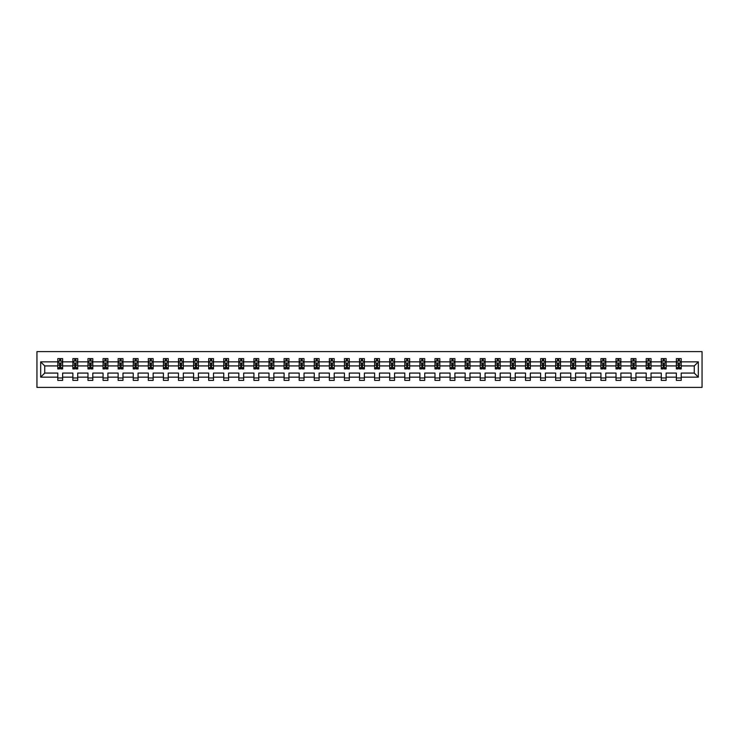 <?xml version="1.0" encoding="UTF-8"?>
<svg xmlns="http://www.w3.org/2000/svg" width="739" height="739" viewBox="0 0 739 739"><rect width="100%" height="100%" fill="white"/><g stroke="black" fill="none" stroke-linecap="round" stroke-linejoin="round"><path stroke-width="1.11" d="M36.95 387.393L702.05 387.393L702.05 351.607L36.95 351.607L36.95 387.393M681.21 377.139L681.21 373.075L694.263 373.075L698.327 377.139L681.21 377.139L681.21 380.382L676.37 380.382L676.37 377.139L666.125 377.139L666.125 380.382L661.285 380.382L661.285 377.139L651.031 377.139L651.031 380.382L646.2 380.382L646.2 377.139L635.946 377.139L635.946 380.382L631.106 380.382L631.106 377.139L620.862 377.139L620.862 380.382L616.021 380.382L616.021 377.139L605.768 377.139L605.768 380.382L600.936 380.382L600.936 377.139L590.683 377.139L590.683 380.382L585.851 380.382L585.851 377.139L575.598 377.139L575.598 380.382L570.757 380.382L570.757 377.139L560.513 377.139L560.513 380.382L555.673 380.382L555.673 377.139L545.419 377.139L545.419 380.382L540.588 380.382L540.588 377.139L530.334 377.139L530.334 380.382L525.503 380.382L525.503 377.139L515.249 377.139L515.249 380.382L510.409 380.382L510.409 377.139L500.164 377.139L500.164 380.382L495.324 380.382L495.324 377.139L485.07 377.139L485.07 380.382L480.239 380.382L480.239 377.139L469.986 377.139L469.986 380.382L465.154 380.382L465.154 377.139L454.901 377.139L454.901 380.382L450.06 380.382L450.06 377.139L439.807 377.139L439.807 380.382L434.975 380.382L434.975 377.139L424.722 377.139L424.722 380.382L419.891 380.382L419.891 377.139L409.637 377.139L409.637 380.382L404.796 380.382L404.796 377.139L394.552 377.139L394.552 380.382L389.712 380.382L389.712 377.139L379.458 377.139L379.458 380.382L374.627 380.382L374.627 377.139L364.373 377.139L364.373 380.382L359.542 380.382L359.542 377.139L349.288 377.139L349.288 380.382L344.448 380.382L344.448 377.139L334.204 377.139L334.204 380.382L329.363 380.382L329.363 377.139L319.109 377.139L319.109 380.382L314.278 380.382L314.278 377.139L304.025 377.139L304.025 380.382L299.193 380.382L299.193 377.139L288.94 377.139L288.94 380.382L284.099 380.382L284.099 377.139L273.846 377.139L273.846 380.382L269.014 380.382L269.014 377.139L258.761 377.139L258.761 380.382L253.93 380.382L253.93 377.139L243.676 377.139L243.676 380.382L238.836 380.382L238.836 377.139L228.591 377.139L228.591 380.382L223.751 380.382L223.751 377.139L213.497 377.139L213.497 380.382L208.666 380.382L208.666 377.139L198.412 377.139L198.412 380.382L193.581 380.382L193.581 377.139L183.327 377.139L183.327 380.382L178.487 380.382L178.487 377.139L168.243 377.139L168.243 380.382L163.402 380.382L163.402 377.139L153.149 377.139L153.149 380.382L148.317 380.382L148.317 377.139L138.064 377.139L138.064 380.382L133.232 380.382L133.232 377.139L122.979 377.139L122.979 380.382L118.138 380.382L118.138 377.139L107.894 377.139L107.894 380.382L103.054 380.382L103.054 377.139L92.8 377.139L92.8 380.382L87.969 380.382L87.969 377.139L77.715 377.139L77.715 380.382L72.875 380.382L72.875 377.139L62.63 377.139L62.63 380.382L57.79 380.382L57.79 377.139L40.673 377.139L40.673 361.861L57.79 361.861L57.79 358.618L62.63 358.618L62.63 361.861L72.875 361.861L72.875 358.618L77.715 358.618L77.715 361.861L87.969 361.861L87.969 358.618L92.8 358.618L92.8 361.861L103.054 361.861L103.054 358.618L107.894 358.618L107.894 361.861L118.138 361.861L118.138 358.618L122.979 358.618L122.979 361.861L133.232 361.861L133.232 358.618L138.064 358.618L138.064 361.861L148.317 361.861L148.317 358.618L153.149 358.618L153.149 361.861L163.402 361.861L163.402 358.618L168.243 358.618L168.243 361.861L178.487 361.861L178.487 358.618L183.327 358.618L183.327 361.861L193.581 361.861L193.581 358.618L198.412 358.618L198.412 361.861L208.666 361.861L208.666 358.618L213.497 358.618L213.497 361.861L223.751 361.861L223.751 358.618L228.591 358.618L228.591 361.861L238.836 361.861L238.836 358.618L243.676 358.618L243.676 361.861L253.93 361.861L253.93 358.618L258.761 358.618L258.761 361.861L269.014 361.861L269.014 358.618L273.846 358.618L273.846 361.861L284.099 361.861L284.099 358.618L288.94 358.618L288.94 361.861L299.193 361.861L299.193 358.618L304.025 358.618L304.025 361.861L314.278 361.861L314.278 358.618L319.109 358.618L319.109 361.861L329.363 361.861L329.363 358.618L334.204 358.618L334.204 361.861L344.448 361.861L344.448 358.618L349.288 358.618L349.288 361.861L359.542 361.861L359.542 358.618L364.373 358.618L364.373 361.861L374.627 361.861L374.627 358.618L379.458 358.618L379.458 361.861L389.712 361.861L389.712 358.618L394.552 358.618L394.552 361.861L404.796 361.861L404.796 358.618L409.637 358.618L409.637 361.861L419.891 361.861L419.891 358.618L424.722 358.618L424.722 361.861L434.975 361.861L434.975 358.618L439.807 358.618L439.807 361.861L450.06 361.861L450.06 358.618L454.901 358.618L454.901 361.861L465.154 361.861L465.154 358.618L469.986 358.618L469.986 361.861L480.239 361.861L480.239 358.618L485.07 358.618L485.07 361.861L495.324 361.861L495.324 358.618L500.164 358.618L500.164 361.861L510.409 361.861L510.409 358.618L515.249 358.618L515.249 361.861L525.503 361.861L525.503 358.618L530.334 358.618L530.334 361.861L540.588 361.861L540.588 358.618L545.419 358.618L545.419 361.861L555.673 361.861L555.673 358.618L560.513 358.618L560.513 361.861L570.757 361.861L570.757 358.618L575.598 358.618L575.598 361.861L585.851 361.861L585.851 358.618L590.683 358.618L590.683 361.861L600.936 361.861L600.936 358.618L605.768 358.618L605.768 361.861L616.021 361.861L616.021 358.618L620.862 358.618L620.862 361.861L631.106 361.861L631.106 358.618L635.946 358.618L635.946 361.861L646.2 361.861L646.2 358.618L651.031 358.618L651.031 361.861L661.285 361.861L661.285 358.618L666.125 358.618L666.125 361.861L676.37 361.861L676.37 358.618L681.21 358.618L681.21 361.861L698.327 361.861L698.327 377.139M676.37 361.861L676.37 365.925L666.125 365.925L666.125 361.861M666.125 377.139L666.125 373.075L676.37 373.075L676.37 377.139M661.285 361.861L661.285 365.925L651.031 365.925L651.031 361.861M651.031 377.139L651.031 373.075L661.285 373.075L661.285 377.139M646.2 361.861L646.2 365.925L635.946 365.925L635.946 361.861M635.946 377.139L635.946 373.075L646.2 373.075L646.2 377.139M631.106 361.861L631.106 365.925L620.862 365.925L620.862 361.861M620.862 377.139L620.862 373.075L631.106 373.075L631.106 377.139M616.021 361.861L616.021 365.925L605.768 365.925L605.768 361.861M605.768 377.139L605.768 373.075L616.021 373.075L616.021 377.139M600.936 361.861L600.936 365.925L590.683 365.925L590.683 361.861M590.683 377.139L590.683 373.075L600.936 373.075L600.936 377.139M585.851 361.861L585.851 365.925L575.598 365.925L575.598 361.861M575.598 377.139L575.598 373.075L585.851 373.075L585.851 377.139M570.757 361.861L570.757 365.925L560.513 365.925L560.513 361.861M560.513 377.139L560.513 373.075L570.757 373.075L570.757 377.139M555.673 361.861L555.673 365.925L545.419 365.925L545.419 361.861M545.419 377.139L545.419 373.075L555.673 373.075L555.673 377.139M540.588 361.861L540.588 365.925L530.334 365.925L530.334 361.861M530.334 377.139L530.334 373.075L540.588 373.075L540.588 377.139M525.503 361.861L525.503 365.925L515.249 365.925L515.249 361.861M515.249 377.139L515.249 373.075L525.503 373.075L525.503 377.139M510.409 361.861L510.409 365.925L500.164 365.925L500.164 361.861M500.164 377.139L500.164 373.075L510.409 373.075L510.409 377.139M495.324 361.861L495.324 365.925L485.07 365.925L485.07 361.861M485.07 377.139L485.07 373.075L495.324 373.075L495.324 377.139M480.239 361.861L480.239 365.925L469.986 365.925L469.986 361.861M469.986 377.139L469.986 373.075L480.239 373.075L480.239 377.139M465.154 361.861L465.154 365.925L454.901 365.925L454.901 361.861M454.901 377.139L454.901 373.075L465.154 373.075L465.154 377.139M450.06 361.861L450.06 365.925L439.807 365.925L439.807 361.861M439.807 377.139L439.807 373.075L450.06 373.075L450.06 377.139M434.975 361.861L434.975 365.925L424.722 365.925L424.722 361.861M424.722 377.139L424.722 373.075L434.975 373.075L434.975 377.139M419.891 361.861L419.891 365.925L409.637 365.925L409.637 361.861M409.637 377.139L409.637 373.075L419.891 373.075L419.891 377.139M404.796 361.861L404.796 365.925L394.552 365.925L394.552 361.861M394.552 377.139L394.552 373.075L404.796 373.075L404.796 377.139M389.712 361.861L389.712 365.925L379.458 365.925L379.458 361.861M379.458 377.139L379.458 373.075L389.712 373.075L389.712 377.139M374.627 361.861L374.627 365.925L364.373 365.925L364.373 361.861M364.373 377.139L364.373 373.075L374.627 373.075L374.627 377.139M359.542 361.861L359.542 365.925L349.288 365.925L349.288 361.861M349.288 377.139L349.288 373.075L359.542 373.075L359.542 377.139M344.448 361.861L344.448 365.925L334.204 365.925L334.204 361.861M334.204 377.139L334.204 373.075L344.448 373.075L344.448 377.139M329.363 361.861L329.363 365.925L319.109 365.925L319.109 361.861M319.109 377.139L319.109 373.075L329.363 373.075L329.363 377.139M314.278 361.861L314.278 365.925L304.025 365.925L304.025 361.861M304.025 377.139L304.025 373.075L314.278 373.075L314.278 377.139M299.193 361.861L299.193 365.925L288.94 365.925L288.94 361.861M288.94 377.139L288.94 373.075L299.193 373.075L299.193 377.139M284.099 361.861L284.099 365.925L273.846 365.925L273.846 361.861M273.846 377.139L273.846 373.075L284.099 373.075L284.099 377.139M269.014 361.861L269.014 365.925L258.761 365.925L258.761 361.861M258.761 377.139L258.761 373.075L269.014 373.075L269.014 377.139M253.93 361.861L253.93 365.925L243.676 365.925L243.676 361.861M243.676 377.139L243.676 373.075L253.93 373.075L253.93 377.139M238.836 361.861L238.836 365.925L228.591 365.925L228.591 361.861M228.591 377.139L228.591 373.075L238.836 373.075L238.836 377.139M223.751 361.861L223.751 365.925L213.497 365.925L213.497 361.861M213.497 377.139L213.497 373.075L223.751 373.075L223.751 377.139M208.666 361.861L208.666 365.925L198.412 365.925L198.412 361.861M198.412 377.139L198.412 373.075L208.666 373.075L208.666 377.139M193.581 361.861L193.581 365.925L183.327 365.925L183.327 361.861M183.327 377.139L183.327 373.075L193.581 373.075L193.581 377.139M178.487 361.861L178.487 365.925L168.243 365.925L168.243 361.861M168.243 377.139L168.243 373.075L178.487 373.075L178.487 377.139M163.402 361.861L163.402 365.925L153.149 365.925L153.149 361.861M153.149 377.139L153.149 373.075L163.402 373.075L163.402 377.139M148.317 361.861L148.317 365.925L138.064 365.925L138.064 361.861M138.064 377.139L138.064 373.075L148.317 373.075L148.317 377.139M133.232 361.861L133.232 365.925L122.979 365.925L122.979 361.861M122.979 377.139L122.979 373.075L133.232 373.075L133.232 377.139M118.138 361.861L118.138 365.925L107.894 365.925L107.894 361.861M107.894 377.139L107.894 373.075L118.138 373.075L118.138 377.139M103.054 361.861L103.054 365.925L92.8 365.925L92.8 361.861M92.8 377.139L92.8 373.075L103.054 373.075L103.054 377.139M87.969 361.861L87.969 365.925L77.715 365.925L77.715 361.861M77.715 377.139L77.715 373.075L87.969 373.075L87.969 377.139M72.875 361.861L72.875 365.925L62.63 365.925L62.63 361.861M62.63 377.139L62.63 373.075L72.875 373.075L72.875 377.139M57.79 361.861L57.79 365.925L44.737 365.925L44.737 373.075L57.79 373.075L57.79 377.139M40.673 361.861L44.737 365.925M694.263 373.075L694.263 365.925L681.21 365.925L681.21 361.861M678.208 361.038L679.372 361.038M663.123 361.038L664.287 361.038M648.038 361.038L649.193 361.038M632.944 361.038L634.108 361.038M617.859 361.038L619.023 361.038M602.775 361.038L603.939 361.038M587.69 361.038L588.844 361.038M572.596 361.038L573.76 361.038M557.511 361.038L558.675 361.038M542.426 361.038L543.581 361.038M527.341 361.038L528.496 361.038M512.247 361.038L513.411 361.038M497.162 361.038L498.326 361.038M482.077 361.038L483.232 361.038M466.983 361.038L468.147 361.038M451.898 361.038L453.062 361.038M436.814 361.038L437.978 361.038M421.729 361.038L422.884 361.038M406.635 361.038L407.799 361.038M391.55 361.038L392.714 361.038M376.465 361.038L377.62 361.038M361.38 361.038L362.535 361.038M346.286 361.038L347.45 361.038M331.201 361.038L332.365 361.038M316.116 361.038L317.271 361.038M301.022 361.038L302.186 361.038M285.938 361.038L287.101 361.038M270.853 361.038L272.017 361.038M255.768 361.038L256.923 361.038M240.674 361.038L241.838 361.038M225.589 361.038L226.753 361.038M210.504 361.038L211.659 361.038M195.419 361.038L196.574 361.038M180.325 361.038L181.489 361.038M165.24 361.038L166.404 361.038M150.156 361.038L151.31 361.038M135.061 361.038L136.225 361.038M119.977 361.038L121.141 361.038M104.892 361.038L106.056 361.038M89.807 361.038L90.962 361.038M74.713 361.038L75.877 361.038M59.628 361.038L60.792 361.038M57.79 377.962L62.63 377.962M72.875 377.962L77.715 377.962M87.969 377.962L92.8 377.962M103.054 377.962L107.894 377.962M118.138 377.962L122.979 377.962M133.232 377.962L138.064 377.962M148.317 377.962L153.149 377.962M163.402 377.962L168.243 377.962M178.487 377.962L183.327 377.962M193.581 377.962L198.412 377.962M208.666 377.962L213.497 377.962M223.751 377.962L228.591 377.962M238.836 377.962L243.676 377.962M253.93 377.962L258.761 377.962M269.014 377.962L273.846 377.962M284.099 377.962L288.94 377.962M299.193 377.962L304.025 377.962M314.278 377.962L319.109 377.962M329.363 377.962L334.204 377.962M344.448 377.962L349.288 377.962M359.542 377.962L364.373 377.962M374.627 377.962L379.458 377.962M389.712 377.962L394.552 377.962M404.796 377.962L409.637 377.962M419.891 377.962L424.722 377.962M434.975 377.962L439.807 377.962M450.06 377.962L454.901 377.962M465.154 377.962L469.986 377.962M480.239 377.962L485.07 377.962M495.324 377.962L500.164 377.962M510.409 377.962L515.249 377.962M525.503 377.962L530.334 377.962M540.588 377.962L545.419 377.962M555.673 377.962L560.513 377.962M570.757 377.962L575.598 377.962M585.851 377.962L590.683 377.962M600.936 377.962L605.768 377.962M616.021 377.962L620.862 377.962M631.106 377.962L635.946 377.962M646.2 377.962L651.031 377.962M661.285 377.962L666.125 377.962M676.37 377.962L681.21 377.962M44.737 373.075L40.673 377.139M698.327 361.861L694.263 365.925M60.792 359.875L59.628 359.875M58.704 361.205L57.79 361.205L57.79 358.618L59.628 358.618L59.628 361.085M57.79 367.708L57.79 368.918L59.628 368.918L59.628 367.708L57.79 367.708L57.79 365.925M62.63 365.925L62.63 368.918L60.792 368.918L60.792 363.745L59.628 363.745L59.628 367.708M61.716 361.205L62.63 361.205L62.63 358.618L60.792 358.618L60.792 361.085M62.63 363.025L61.66 361.085L58.76 361.085L57.79 363.025M75.877 359.875L74.713 359.875M73.789 361.205L72.875 361.205L72.875 358.618L74.713 358.618L74.713 361.085M72.875 367.708L72.875 368.918L74.713 368.918L74.713 367.708L72.875 367.708L72.875 365.925M77.715 365.925L77.715 368.918L75.877 368.918L75.877 363.745L74.713 363.745L74.713 367.708M76.81 361.205L77.715 361.205L77.715 358.618L75.877 358.618L75.877 361.085M77.715 363.025L76.745 361.085L73.845 361.085L72.875 363.025M90.962 359.875L89.807 359.875M88.874 361.205L87.969 361.205L87.969 358.618L89.807 358.618L89.807 361.085M87.969 367.708L87.969 368.918L89.807 368.918L89.807 367.708L87.969 367.708L87.969 365.925M92.8 365.925L92.8 368.918L90.962 368.918L90.962 363.745L89.807 363.745L89.807 367.708M91.895 361.205L92.8 361.205L92.8 358.618L90.962 358.618L90.962 361.085M92.8 363.025L91.839 361.085L88.929 361.085L87.969 363.025M106.056 359.875L104.892 359.875M103.959 361.205L103.054 361.205L103.054 358.618L104.892 358.618L104.892 361.085M103.054 367.708L103.054 368.918L104.892 368.918L104.892 367.708L103.054 367.708L103.054 365.925M107.894 365.925L107.894 368.918L106.056 368.918L106.056 363.745L104.892 363.745L104.892 367.708M106.979 361.205L107.894 361.205L107.894 358.618L106.056 358.618L106.056 361.085M107.894 363.025L106.924 361.085L104.023 361.085L103.054 363.025M121.141 359.875L119.977 359.875M119.053 361.205L118.138 361.205L118.138 358.618L119.977 358.618L119.977 361.085M118.138 367.708L118.138 368.918L119.977 368.918L119.977 367.708L118.138 367.708L118.138 365.925M122.979 365.925L122.979 368.918L121.141 368.918L121.141 363.745L119.977 363.745L119.977 367.708M122.064 361.205L122.979 361.205L122.979 358.618L121.141 358.618L121.141 361.085M122.979 363.025L122.009 361.085L119.108 361.085L118.138 363.025M136.225 359.875L135.061 359.875M134.138 361.205L133.232 361.205L133.232 358.618L135.061 358.618L135.061 361.085M133.232 367.708L133.232 368.918L135.061 368.918L135.061 367.708L133.232 367.708L133.232 365.925M138.064 365.925L138.064 368.918L136.225 368.918L136.225 363.745L135.061 363.745L135.061 367.708M137.158 361.205L138.064 361.205L138.064 358.618L136.225 358.618L136.225 361.085M138.064 363.025L137.094 361.085L134.193 361.085L133.232 363.025M151.31 359.875L150.156 359.875M149.223 361.205L148.317 361.205L148.317 358.618L150.156 358.618L150.156 361.085M148.317 367.708L148.317 368.918L150.156 368.918L150.156 367.708L148.317 367.708L148.317 365.925M153.149 365.925L153.149 368.918L151.31 368.918L151.31 363.745L150.156 363.745L150.156 367.708M152.243 361.205L153.149 361.205L153.149 358.618L151.31 358.618L151.31 361.085M153.149 363.025L152.188 361.085L149.287 361.085L148.317 363.025M166.404 359.875L165.24 359.875M164.317 361.205L163.402 361.205L163.402 358.618L165.24 358.618L165.24 361.085M163.402 367.708L163.402 368.918L165.24 368.918L165.24 367.708L163.402 367.708L163.402 365.925M168.243 365.925L168.243 368.918L166.404 368.918L166.404 363.745L165.24 363.745L165.24 367.708M167.328 361.205L168.243 361.205L168.243 358.618L166.404 358.618L166.404 361.085M168.243 363.025L167.273 361.085L164.372 361.085L163.402 363.025M181.489 359.875L180.325 359.875M179.401 361.205L178.487 361.205L178.487 358.618L180.325 358.618L180.325 361.085M178.487 367.708L178.487 368.918L180.325 368.918L180.325 367.708L178.487 367.708L178.487 365.925M183.327 365.925L183.327 368.918L181.489 368.918L181.489 363.745L180.325 363.745L180.325 367.708M182.413 361.205L183.327 361.205L183.327 358.618L181.489 358.618L181.489 361.085M183.327 363.025L182.357 361.085L179.457 361.085L178.487 363.025M196.574 359.875L195.419 359.875M194.486 361.205L193.581 361.205L193.581 358.618L195.419 358.618L195.419 361.085M193.581 367.708L193.581 368.918L195.419 368.918L195.419 367.708L193.581 367.708L193.581 365.925M198.412 365.925L198.412 368.918L196.574 368.918L196.574 363.745L195.419 363.745L195.419 367.708M197.507 361.205L198.412 361.205L198.412 358.618L196.574 358.618L196.574 361.085M198.412 363.025L197.442 361.085L194.542 361.085L193.581 363.025M211.659 359.875L210.504 359.875M209.571 361.205L208.666 361.205L208.666 358.618L210.504 358.618L210.504 361.085M208.666 367.708L208.666 368.918L210.504 368.918L210.504 367.708L208.666 367.708L208.666 365.925M213.497 365.925L213.497 368.918L211.659 368.918L211.659 363.745L210.504 363.745L210.504 367.708M212.592 361.205L213.497 361.205L213.497 358.618L211.659 358.618L211.659 361.085M213.497 363.025L212.536 361.085L209.636 361.085L208.666 363.025M226.753 359.875L225.589 359.875M224.665 361.205L223.751 361.205L223.751 358.618L225.589 358.618L225.589 361.085M223.751 367.708L223.751 368.918L225.589 368.918L225.589 367.708L223.751 367.708L223.751 365.925M228.591 365.925L228.591 368.918L226.753 368.918L226.753 363.745L225.589 363.745L225.589 367.708M227.677 361.205L228.591 361.205L228.591 358.618L226.753 358.618L226.753 361.085M228.591 363.025L227.621 361.085L224.721 361.085L223.751 363.025M241.838 359.875L240.674 359.875M239.75 361.205L238.836 361.205L238.836 358.618L240.674 358.618L240.674 361.085M238.836 367.708L238.836 368.918L240.674 368.918L240.674 367.708L238.836 367.708L238.836 365.925M243.676 365.925L243.676 368.918L241.838 368.918L241.838 363.745L240.674 363.745L240.674 367.708M242.771 361.205L243.676 361.205L243.676 358.618L241.838 358.618L241.838 361.085M243.676 363.025L242.706 361.085L239.806 361.085L238.836 363.025M256.923 359.875L255.768 359.875M254.835 361.205L253.93 361.205L253.93 358.618L255.768 358.618L255.768 361.085M253.93 367.708L253.93 368.918L255.768 368.918L255.768 367.708L253.93 367.708L253.93 365.925M258.761 365.925L258.761 368.918L256.923 368.918L256.923 363.745L255.768 363.745L255.768 367.708M257.856 361.205L258.761 361.205L258.761 358.618L256.923 358.618L256.923 361.085M258.761 363.025L257.8 361.085L254.89 361.085L253.93 363.025M272.017 359.875L270.853 359.875M269.92 361.205L269.014 361.205L269.014 358.618L270.853 358.618L270.853 361.085M269.014 367.708L269.014 368.918L270.853 368.918L270.853 367.708L269.014 367.708L269.014 365.925M273.846 365.925L273.846 368.918L272.017 368.918L272.017 363.745L270.853 363.745L270.853 367.708M272.94 361.205L273.846 361.205L273.846 358.618L272.017 358.618L272.017 361.085M273.846 363.025L272.885 361.085L269.984 361.085L269.014 363.025M287.101 359.875L285.938 359.875M285.014 361.205L284.099 361.205L284.099 358.618L285.938 358.618L285.938 361.085M284.099 367.708L284.099 368.918L285.938 368.918L285.938 367.708L284.099 367.708L284.099 365.925M288.94 365.925L288.94 368.918L287.101 368.918L287.101 363.745L285.938 363.745L285.938 367.708M288.025 361.205L288.94 361.205L288.94 358.618L287.101 358.618L287.101 361.085M288.94 363.025L287.97 361.085L285.069 361.085L284.099 363.025M302.186 359.875L301.022 359.875M300.099 361.205L299.193 361.205L299.193 358.618L301.022 358.618L301.022 361.085M299.193 367.708L299.193 368.918L301.022 368.918L301.022 367.708L299.193 367.708L299.193 365.925M304.025 365.925L304.025 368.918L302.186 368.918L302.186 363.745L301.022 363.745L301.022 367.708M303.119 361.205L304.025 361.205L304.025 358.618L302.186 358.618L302.186 361.085M304.025 363.025L303.055 361.085L300.154 361.085L299.193 363.025M317.271 359.875L316.116 359.875M315.183 361.205L314.278 361.205L314.278 358.618L316.116 358.618L316.116 361.085M314.278 367.708L314.278 368.918L316.116 368.918L316.116 367.708L314.278 367.708L314.278 365.925M319.109 365.925L319.109 368.918L317.271 368.918L317.271 363.745L316.116 363.745L316.116 367.708M318.204 361.205L319.109 361.205L319.109 358.618L317.271 358.618L317.271 361.085M319.109 363.025L318.149 361.085L315.248 361.085L314.278 363.025M332.365 359.875L331.201 359.875M330.268 361.205L329.363 361.205L329.363 358.618L331.201 358.618L331.201 361.085M329.363 367.708L329.363 368.918L331.201 368.918L331.201 367.708L329.363 367.708L329.363 365.925M334.204 365.925L334.204 368.918L332.365 368.918L332.365 363.745L331.201 363.745L331.201 367.708M333.289 361.205L334.204 361.205L334.204 358.618L332.365 358.618L332.365 361.085M334.204 363.025L333.234 361.085L330.333 361.085L329.363 363.025M347.45 359.875L346.286 359.875M345.362 361.205L344.448 361.205L344.448 358.618L346.286 358.618L346.286 361.085M344.448 367.708L344.448 368.918L346.286 368.918L346.286 367.708L344.448 367.708L344.448 365.925M349.288 365.925L349.288 368.918L347.45 368.918L347.45 363.745L346.286 363.745L346.286 367.708M348.374 361.205L349.288 361.205L349.288 358.618L347.45 358.618L347.45 361.085M349.288 363.025L348.318 361.085L345.418 361.085L344.448 363.025M362.535 359.875L361.38 359.875M360.447 361.205L359.542 361.205L359.542 358.618L361.38 358.618L361.38 361.085M359.542 367.708L359.542 368.918L361.38 368.918L361.38 367.708L359.542 367.708L359.542 365.925M364.373 365.925L364.373 368.918L362.535 368.918L362.535 363.745L361.38 363.745L361.38 367.708M363.468 361.205L364.373 361.205L364.373 358.618L362.535 358.618L362.535 361.085M364.373 363.025L363.403 361.085L360.503 361.085L359.542 363.025M377.62 359.875L376.465 359.875M375.532 361.205L374.627 361.205L374.627 358.618L376.465 358.618L376.465 361.085M374.627 367.708L374.627 368.918L376.465 368.918L376.465 367.708L374.627 367.708L374.627 365.925M379.458 365.925L379.458 368.918L377.62 368.918L377.62 363.745L376.465 363.745L376.465 367.708M378.553 361.205L379.458 361.205L379.458 358.618L377.62 358.618L377.62 361.085M379.458 363.025L378.497 361.085L375.597 361.085L374.627 363.025M392.714 359.875L391.55 359.875M390.626 361.205L389.712 361.205L389.712 358.618L391.55 358.618L391.55 361.085M389.712 367.708L389.712 368.918L391.55 368.918L391.55 367.708L389.712 367.708L389.712 365.925M394.552 365.925L394.552 368.918L392.714 368.918L392.714 363.745L391.55 363.745L391.55 367.708M393.638 361.205L394.552 361.205L394.552 358.618L392.714 358.618L392.714 361.085M394.552 363.025L393.582 361.085L390.682 361.085L389.712 363.025M407.799 359.875L406.635 359.875M405.711 361.205L404.796 361.205L404.796 358.618L406.635 358.618L406.635 361.085M404.796 367.708L404.796 368.918L406.635 368.918L406.635 367.708L404.796 367.708L404.796 365.925M409.637 365.925L409.637 368.918L407.799 368.918L407.799 363.745L406.635 363.745L406.635 367.708M408.732 361.205L409.637 361.205L409.637 358.618L407.799 358.618L407.799 361.085M409.637 363.025L408.667 361.085L405.766 361.085L404.796 363.025M422.884 359.875L421.729 359.875M420.796 361.205L419.891 361.205L419.891 358.618L421.729 358.618L421.729 361.085M419.891 367.708L419.891 368.918L421.729 368.918L421.729 367.708L419.891 367.708L419.891 365.925M424.722 365.925L424.722 368.918L422.884 368.918L422.884 363.745L421.729 363.745L421.729 367.708M423.817 361.205L424.722 361.205L424.722 358.618L422.884 358.618L422.884 361.085M424.722 363.025L423.752 361.085L420.851 361.085L419.891 363.025M437.978 359.875L436.814 359.875M435.881 361.205L434.975 361.205L434.975 358.618L436.814 358.618L436.814 361.085M434.975 367.708L434.975 368.918L436.814 368.918L436.814 367.708L434.975 367.708L434.975 365.925M439.807 365.925L439.807 368.918L437.978 368.918L437.978 363.745L436.814 363.745L436.814 367.708M438.901 361.205L439.807 361.205L439.807 358.618L437.978 358.618L437.978 361.085M439.807 363.025L438.846 361.085L435.945 361.085L434.975 363.025M453.062 359.875L451.898 359.875M450.975 361.205L450.06 361.205L450.06 358.618L451.898 358.618L451.898 361.085M450.06 367.708L450.06 368.918L451.898 368.918L451.898 367.708L450.06 367.708L450.06 365.925M454.901 365.925L454.901 368.918L453.062 368.918L453.062 363.745L451.898 363.745L451.898 367.708M453.986 361.205L454.901 361.205L454.901 358.618L453.062 358.618L453.062 361.085M454.901 363.025L453.931 361.085L451.03 361.085L450.06 363.025M468.147 359.875L466.983 359.875M466.06 361.205L465.154 361.205L465.154 358.618L466.983 358.618L466.983 361.085M465.154 367.708L465.154 368.918L466.983 368.918L466.983 367.708L465.154 367.708L465.154 365.925M469.986 365.925L469.986 368.918L468.147 368.918L468.147 363.745L466.983 363.745L466.983 367.708M469.08 361.205L469.986 361.205L469.986 358.618L468.147 358.618L468.147 361.085M469.986 363.025L469.016 361.085L466.115 361.085L465.154 363.025M483.232 359.875L482.077 359.875M481.144 361.205L480.239 361.205L480.239 358.618L482.077 358.618L482.077 361.085M480.239 367.708L480.239 368.918L482.077 368.918L482.077 367.708L480.239 367.708L480.239 365.925M485.07 365.925L485.07 368.918L483.232 368.918L483.232 363.745L482.077 363.745L482.077 367.708M484.165 361.205L485.07 361.205L485.07 358.618L483.232 358.618L483.232 361.085M485.07 363.025L484.11 361.085L481.2 361.085L480.239 363.025M498.326 359.875L497.162 359.875M496.229 361.205L495.324 361.205L495.324 358.618L497.162 358.618L497.162 361.085M495.324 367.708L495.324 368.918L497.162 368.918L497.162 367.708L495.324 367.708L495.324 365.925M500.164 365.925L500.164 368.918L498.326 368.918L498.326 363.745L497.162 363.745L497.162 367.708M499.25 361.205L500.164 361.205L500.164 358.618L498.326 358.618L498.326 361.085M500.164 363.025L499.194 361.085L496.294 361.085L495.324 363.025M513.411 359.875L512.247 359.875M511.323 361.205L510.409 361.205L510.409 358.618L512.247 358.618L512.247 361.085M510.409 367.708L510.409 368.918L512.247 368.918L512.247 367.708L510.409 367.708L510.409 365.925M515.249 365.925L515.249 368.918L513.411 368.918L513.411 363.745L512.247 363.745L512.247 367.708M514.335 361.205L515.249 361.205L515.249 358.618L513.411 358.618L513.411 361.085M515.249 363.025L514.279 361.085L511.379 361.085L510.409 363.025M528.496 359.875L527.341 359.875M526.408 361.205L525.503 361.205L525.503 358.618L527.341 358.618L527.341 361.085M525.503 367.708L525.503 368.918L527.341 368.918L527.341 367.708L525.503 367.708L525.503 365.925M530.334 365.925L530.334 368.918L528.496 368.918L528.496 363.745L527.341 363.745L527.341 367.708M529.429 361.205L530.334 361.205L530.334 358.618L528.496 358.618L528.496 361.085M530.334 363.025L529.364 361.085L526.464 361.085L525.503 363.025M543.581 359.875L542.426 359.875M541.493 361.205L540.588 361.205L540.588 358.618L542.426 358.618L542.426 361.085M540.588 367.708L540.588 368.918L542.426 368.918L542.426 367.708L540.588 367.708L540.588 365.925M545.419 365.925L545.419 368.918L543.581 368.918L543.581 363.745L542.426 363.745L542.426 367.708M544.514 361.205L545.419 361.205L545.419 358.618L543.581 358.618L543.581 361.085M545.419 363.025L544.458 361.085L541.558 361.085L540.588 363.025M558.675 359.875L557.511 359.875M556.587 361.205L555.673 361.205L555.673 358.618L557.511 358.618L557.511 361.085M555.673 367.708L555.673 368.918L557.511 368.918L557.511 367.708L555.673 367.708L555.673 365.925M560.513 365.925L560.513 368.918L558.675 368.918L558.675 363.745L557.511 363.745L557.511 367.708M559.599 361.205L560.513 361.205L560.513 358.618L558.675 358.618L558.675 361.085M560.513 363.025L559.543 361.085L556.643 361.085L555.673 363.025M573.76 359.875L572.596 359.875M571.672 361.205L570.757 361.205L570.757 358.618L572.596 358.618L572.596 361.085M570.757 367.708L570.757 368.918L572.596 368.918L572.596 367.708L570.757 367.708L570.757 365.925M575.598 365.925L575.598 368.918L573.76 368.918L573.76 363.745L572.596 363.745L572.596 367.708M574.683 361.205L575.598 361.205L575.598 358.618L573.76 358.618L573.76 361.085M575.598 363.025L574.628 361.085L571.727 361.085L570.757 363.025M588.844 359.875L587.69 359.875M586.757 361.205L585.851 361.205L585.851 358.618L587.69 358.618L587.69 361.085M585.851 367.708L585.851 368.918L587.69 368.918L587.69 367.708L585.851 367.708L585.851 365.925M590.683 365.925L590.683 368.918L588.844 368.918L588.844 363.745L587.69 363.745L587.69 367.708M589.777 361.205L590.683 361.205L590.683 358.618L588.844 358.618L588.844 361.085M590.683 363.025L589.713 361.085L586.812 361.085L585.851 363.025M603.939 359.875L602.775 359.875M601.842 361.205L600.936 361.205L600.936 358.618L602.775 358.618L602.775 361.085M600.936 367.708L600.936 368.918L602.775 368.918L602.775 367.708L600.936 367.708L600.936 365.925M605.768 365.925L605.768 368.918L603.939 368.918L603.939 363.745L602.775 363.745L602.775 367.708M604.862 361.205L605.768 361.205L605.768 358.618L603.939 358.618L603.939 361.085M605.768 363.025L604.807 361.085L601.906 361.085L600.936 363.025M619.023 359.875L617.859 359.875M616.936 361.205L616.021 361.205L616.021 358.618L617.859 358.618L617.859 361.085M616.021 367.708L616.021 368.918L617.859 368.918L617.859 367.708L616.021 367.708L616.021 365.925M620.862 365.925L620.862 368.918L619.023 368.918L619.023 363.745L617.859 363.745L617.859 367.708M619.947 361.205L620.862 361.205L620.862 358.618L619.023 358.618L619.023 361.085M620.862 363.025L619.892 361.085L616.991 361.085L616.021 363.025M634.108 359.875L632.944 359.875M632.021 361.205L631.106 361.205L631.106 358.618L632.944 358.618L632.944 361.085M631.106 367.708L631.106 368.918L632.944 368.918L632.944 367.708L631.106 367.708L631.106 365.925M635.946 365.925L635.946 368.918L634.108 368.918L634.108 363.745L632.944 363.745L632.944 367.708M635.041 361.205L635.946 361.205L635.946 358.618L634.108 358.618L634.108 361.085M635.946 363.025L634.977 361.085L632.076 361.085L631.106 363.025M649.193 359.875L648.038 359.875M647.105 361.205L646.2 361.205L646.2 358.618L648.038 358.618L648.038 361.085M646.2 367.708L646.2 368.918L648.038 368.918L648.038 367.708L646.2 367.708L646.2 365.925M651.031 365.925L651.031 368.918L649.193 368.918L649.193 363.745L648.038 363.745L648.038 367.708M650.126 361.205L651.031 361.205L651.031 358.618L649.193 358.618L649.193 361.085M651.031 363.025L650.071 361.085L647.161 361.085L646.2 363.025M664.287 359.875L663.123 359.875M662.19 361.205L661.285 361.205L661.285 358.618L663.123 358.618L663.123 361.085M661.285 367.708L661.285 368.918L663.123 368.918L663.123 367.708L661.285 367.708L661.285 365.925M666.125 365.925L666.125 368.918L664.287 368.918L664.287 363.745L663.123 363.745L663.123 367.708M665.211 361.205L666.125 361.205L666.125 358.618L664.287 358.618L664.287 361.085M666.125 363.025L665.155 361.085L662.255 361.085L661.285 363.025M679.372 359.875L678.208 359.875M677.284 361.205L676.37 361.205L676.37 358.618L678.208 358.618L678.208 361.085M676.37 367.708L676.37 368.918L678.208 368.918L678.208 367.708L676.37 367.708L676.37 365.925M681.21 365.925L681.21 368.918L679.372 368.918L679.372 363.745L678.208 363.745L678.208 367.708M680.296 361.205L681.21 361.205L681.21 358.618L679.372 358.618L679.372 361.085M681.21 363.025L680.24 361.085L677.34 361.085L676.37 363.025M62.603 362.969L57.818 362.969M62.63 367.708L60.792 367.708M59.628 365.112L57.79 365.112M62.63 365.112L60.792 365.112M60.792 360.493L59.628 360.493M77.687 362.969L72.902 362.969M77.715 367.708L75.877 367.708M74.713 365.112L72.875 365.112M77.715 365.112L75.877 365.112M75.877 360.493L74.713 360.493M92.781 362.969L87.987 362.969M92.8 367.708L90.962 367.708M89.807 365.112L87.969 365.112M92.8 365.112L90.962 365.112M90.962 360.493L89.807 360.493M107.866 362.969L103.081 362.969M107.894 367.708L106.056 367.708M104.892 365.112L103.054 365.112M107.894 365.112L106.056 365.112M106.056 360.493L104.892 360.493M122.951 362.969L118.166 362.969M122.979 367.708L121.141 367.708M119.977 365.112L118.138 365.112M122.979 365.112L121.141 365.112M121.141 360.493L119.977 360.493M138.036 362.969L133.251 362.969M138.064 367.708L136.225 367.708M135.061 365.112L133.232 365.112M138.064 365.112L136.225 365.112M136.225 360.493L135.061 360.493M153.13 362.969L148.336 362.969M153.149 367.708L151.31 367.708M150.156 365.112L148.317 365.112M153.149 365.112L151.31 365.112M151.31 360.493L150.156 360.493M168.215 362.969L163.43 362.969M168.243 367.708L166.404 367.708M165.24 365.112L163.402 365.112M168.243 365.112L166.404 365.112M166.404 360.493L165.24 360.493M183.3 362.969L178.515 362.969M183.327 367.708L181.489 367.708M180.325 365.112L178.487 365.112M183.327 365.112L181.489 365.112M181.489 360.493L180.325 360.493M198.394 362.969L193.6 362.969M198.412 367.708L196.574 367.708M195.419 365.112L193.581 365.112M198.412 365.112L196.574 365.112M196.574 360.493L195.419 360.493M213.479 362.969L208.694 362.969M213.497 367.708L211.659 367.708M210.504 365.112L208.666 365.112M213.497 365.112L211.659 365.112M211.659 360.493L210.504 360.493M228.563 362.969L223.778 362.969M228.591 367.708L226.753 367.708M225.589 365.112L223.751 365.112M228.591 365.112L226.753 365.112M226.753 360.493L225.589 360.493M243.648 362.969L238.863 362.969M243.676 367.708L241.838 367.708M240.674 365.112L238.836 365.112M243.676 365.112L241.838 365.112M241.838 360.493L240.674 360.493M258.742 362.969L253.948 362.969M258.761 367.708L256.923 367.708M255.768 365.112L253.93 365.112M258.761 365.112L256.923 365.112M256.923 360.493L255.768 360.493M273.827 362.969L269.042 362.969M273.846 367.708L272.017 367.708M270.853 365.112L269.014 365.112M273.846 365.112L272.017 365.112M272.017 360.493L270.853 360.493M288.912 362.969L284.127 362.969M288.94 367.708L287.101 367.708M285.938 365.112L284.099 365.112M288.94 365.112L287.101 365.112M287.101 360.493L285.938 360.493M303.997 362.969L299.212 362.969M304.025 367.708L302.186 367.708M301.022 365.112L299.193 365.112M304.025 365.112L302.186 365.112M302.186 360.493L301.022 360.493M319.091 362.969L314.297 362.969M319.109 367.708L317.271 367.708M316.116 365.112L314.278 365.112M319.109 365.112L317.271 365.112M317.271 360.493L316.116 360.493M334.176 362.969L329.391 362.969M334.204 367.708L332.365 367.708M331.201 365.112L329.363 365.112M334.204 365.112L332.365 365.112M332.365 360.493L331.201 360.493M349.261 362.969L344.476 362.969M349.288 367.708L347.45 367.708M346.286 365.112L344.448 365.112M349.288 365.112L347.45 365.112M347.45 360.493L346.286 360.493M364.345 362.969L359.56 362.969M364.373 367.708L362.535 367.708M361.38 365.112L359.542 365.112M364.373 365.112L362.535 365.112M362.535 360.493L361.38 360.493M379.44 362.969L374.655 362.969M379.458 367.708L377.62 367.708M376.465 365.112L374.627 365.112M379.458 365.112L377.62 365.112M377.62 360.493L376.465 360.493M394.524 362.969L389.739 362.969M394.552 367.708L392.714 367.708M391.55 365.112L389.712 365.112M394.552 365.112L392.714 365.112M392.714 360.493L391.55 360.493M409.609 362.969L404.824 362.969M409.637 367.708L407.799 367.708M406.635 365.112L404.796 365.112M409.637 365.112L407.799 365.112M407.799 360.493L406.635 360.493M424.703 362.969L419.909 362.969M424.722 367.708L422.884 367.708M421.729 365.112L419.891 365.112M424.722 365.112L422.884 365.112M422.884 360.493L421.729 360.493M439.788 362.969L435.003 362.969M439.807 367.708L437.978 367.708M436.814 365.112L434.975 365.112M439.807 365.112L437.978 365.112M437.978 360.493L436.814 360.493M454.873 362.969L450.088 362.969M454.901 367.708L453.062 367.708M451.898 365.112L450.06 365.112M454.901 365.112L453.062 365.112M453.062 360.493L451.898 360.493M469.958 362.969L465.173 362.969M469.986 367.708L468.147 367.708M466.983 365.112L465.154 365.112M469.986 365.112L468.147 365.112M468.147 360.493L466.983 360.493M485.052 362.969L480.258 362.969M485.07 367.708L483.232 367.708M482.077 365.112L480.239 365.112M485.07 365.112L483.232 365.112M483.232 360.493L482.077 360.493M500.137 362.969L495.352 362.969M500.164 367.708L498.326 367.708M497.162 365.112L495.324 365.112M500.164 365.112L498.326 365.112M498.326 360.493L497.162 360.493M515.222 362.969L510.437 362.969M515.249 367.708L513.411 367.708M512.247 365.112L510.409 365.112M515.249 365.112L513.411 365.112M513.411 360.493L512.247 360.493M530.306 362.969L525.521 362.969M530.334 367.708L528.496 367.708M527.341 365.112L525.503 365.112M530.334 365.112L528.496 365.112M528.496 360.493L527.341 360.493M545.4 362.969L540.606 362.969M545.419 367.708L543.581 367.708M542.426 365.112L540.588 365.112M545.419 365.112L543.581 365.112M543.581 360.493L542.426 360.493M560.485 362.969L555.7 362.969M560.513 367.708L558.675 367.708M557.511 365.112L555.673 365.112M560.513 365.112L558.675 365.112M558.675 360.493L557.511 360.493M575.57 362.969L570.785 362.969M575.598 367.708L573.76 367.708M572.596 365.112L570.757 365.112M575.598 365.112L573.76 365.112M573.76 360.493L572.596 360.493M590.664 362.969L585.87 362.969M590.683 367.708L588.844 367.708M587.69 365.112L585.851 365.112M590.683 365.112L588.844 365.112M588.844 360.493L587.69 360.493M605.749 362.969L600.964 362.969M605.768 367.708L603.939 367.708M602.775 365.112L600.936 365.112M605.768 365.112L603.939 365.112M603.939 360.493L602.775 360.493M620.834 362.969L616.049 362.969M620.862 367.708L619.023 367.708M617.859 365.112L616.021 365.112M620.862 365.112L619.023 365.112M619.023 360.493L617.859 360.493M635.919 362.969L631.134 362.969M635.946 367.708L634.108 367.708M632.944 365.112L631.106 365.112M635.946 365.112L634.108 365.112M634.108 360.493L632.944 360.493M651.013 362.969L646.219 362.969M651.031 367.708L649.193 367.708M648.038 365.112L646.2 365.112M651.031 365.112L649.193 365.112M649.193 360.493L648.038 360.493M666.098 362.969L661.313 362.969M666.125 367.708L664.287 367.708M663.123 365.112L661.285 365.112M666.125 365.112L664.287 365.112M664.287 360.493L663.123 360.493M681.182 362.969L676.397 362.969M681.21 367.708L679.372 367.708M678.208 365.112L676.37 365.112M681.21 365.112L679.372 365.112M679.372 360.493L678.208 360.493"/></g></svg>

